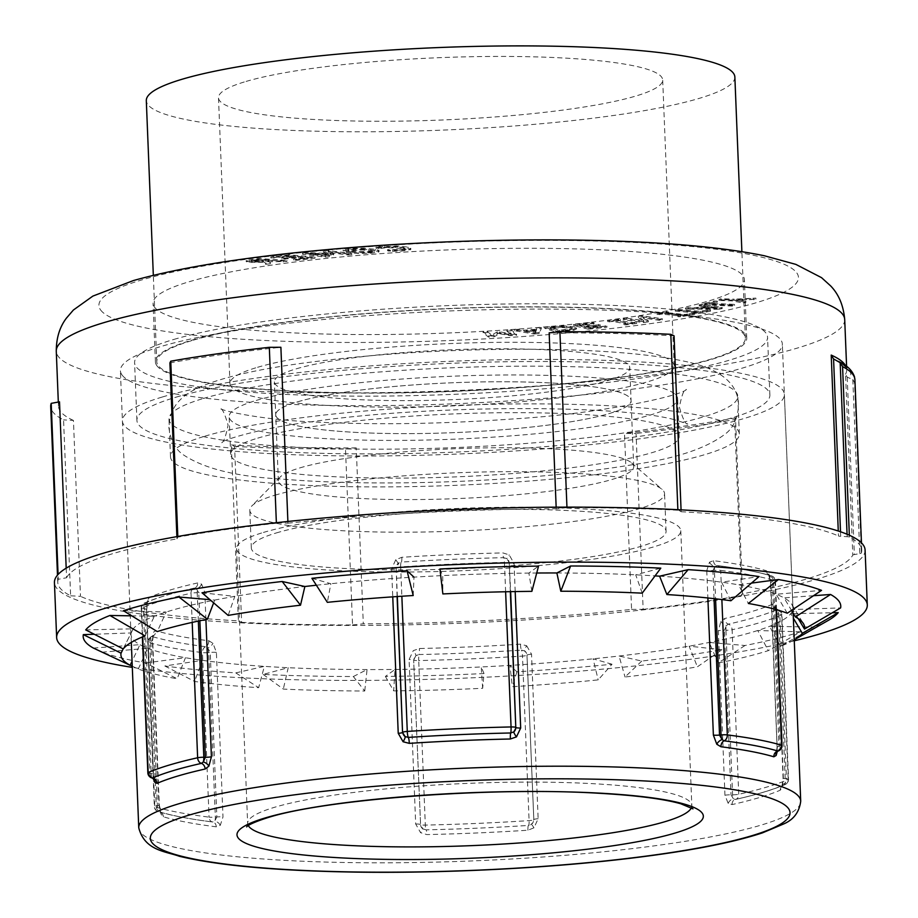 <?xml version="1.0" encoding="UTF-8"?>
<svg xmlns="http://www.w3.org/2000/svg" width="918" height="918" viewBox="0 0 918 918"><rect width="100%" height="100%" fill="white"/><g stroke="black" fill="none" stroke-linecap="round" stroke-linejoin="round"><path stroke-width="0.69" stroke-dasharray="4.59 3.44" d="M709.488 562.195A5.554 3.833 -134.7 0 0 715.053 566.291L717.096 565.534A5.554 4.211 97.2 0 1 717.165 565.545A5.554 4.211 97.2 0 1 720.699 570.388A340.142 47.725 -2.3 0 1 774.999 580.681A5.554 5.083 -73.5 0 0 770.684 575.701L771.923 577.066A5.554 3.718 154.2 0 1 768.974 575.379A5.554 3.718 154.2 0 1 768.814 573.452L766.369 570.721A331.249 46.474 177.7 0 0 713.493 560.691L709.488 562.195L706.768 570.594A5.554 0.78 177.7 0 0 712.919 570.56L715.053 566.291A5.554 1.997 -95.4 0 0 714.422 570.411A5.554 0.78 -2.3 0 1 720.699 570.388L721.869 599.569M776.158 609.575L774.999 580.681A5.554 0.78 -2.3 0 1 775.423 580.968A5.554 0.78 -2.3 0 1 773.553 581.622A5.554 3.626 -99.3 0 0 771.923 577.066L772.348 581.828A5.554 0.78 177.7 0 0 770.477 582.482A5.554 0.78 177.7 0 0 770.833 582.746L768.814 573.452M162.417 396.978A331.249 46.474 -2.3 0 1 533.851 359.397A331.249 46.474 -2.3 0 1 784.374 394.396A331.249 46.474 -2.3 0 1 455.259 454.135A331.249 46.474 -2.3 0 1 122.415 420.983A331.249 46.474 -2.3 0 1 162.417 396.978M205.907 619.524L204.806 592.259L201.581 584.112L197.668 582.941A331.249 46.474 177.7 0 0 170.163 590.01A331.249 46.474 177.7 0 0 149.496 597.331L147.523 600.257L146.432 609.69L153.558 778.625M515.193 591.571L514.069 563.503L509.169 554.828L502.892 552.934A331.249 46.474 177.7 0 0 401.843 557.295L395.784 559.716L391.619 568.781L392.755 596.849M152.319 640.248L153.639 632.02L155.922 630.735A331.249 46.474 177.7 0 0 208.799 640.764L212.965 643.277L216.396 652.4L222.994 816.917L220.286 825.316L216.269 826.831A331.249 46.474 -2.3 0 1 163.393 816.802L160.948 814.071L158.929 804.776L152.319 640.248A5.554 0.78 177.7 0 1 152.686 640.512L153.295 635.29A5.554 4.624 -150 0 0 153.639 632.02M774.93 605.214L776.72 613.304L783.329 777.833L782.239 787.265L780.277 790.191A331.249 46.474 -2.3 0 1 732.094 804.57L728.192 803.411L724.956 795.263L718.346 630.735L720.871 621.36L724.623 618.502A331.249 46.474 177.7 0 0 772.795 604.113L774.93 605.214A5.554 4.693 148.2 0 0 775.469 608.186A5.554 4.693 148.2 0 0 778.28 610.091L777.202 609.552A335.69 47.105 -2.3 0 1 728.376 624.125L726.471 625.56A5.554 3.041 -144.9 0 1 720.871 621.36M526.668 645.756L531.533 654.213L538.143 818.73L533.989 827.806L527.93 830.216A331.249 46.474 -2.3 0 1 426.87 834.577L420.605 832.695L415.693 824.02L409.084 659.491L413.295 650.644L419.4 648.51A331.249 46.474 177.7 0 0 520.449 644.149L526.668 645.756A5.554 1.308 122.4 0 0 524.626 650.919L521.47 650.116A5.554 0.952 -93.7 0 1 522.48 656.095A340.142 47.725 -2.3 0 1 418.711 660.57A5.554 0.723 88.8 0 1 419.056 654.545L415.946 655.613A5.554 1.125 -127 0 0 413.295 650.644M777.282 751.44L770.833 582.746M777.443 747.275A5.554 0.78 -2.3 0 1 777.076 747.011L776.467 752.232A5.554 4.624 30 0 1 778.889 750.35L777.718 750.993M713.493 560.691A5.554 4.211 -82.8 0 0 717.027 565.534A5.554 4.211 -82.8 0 0 717.096 565.534A335.69 47.105 -2.3 0 1 770.684 575.701A5.554 5.083 106.5 0 1 769.927 575.54L768.653 574.829L770.477 582.482L777.076 747.011A5.554 0.78 -2.3 0 1 778.946 746.345L778.889 750.35A5.554 3.626 -99.3 0 0 780.162 746.15A5.554 0.78 177.7 0 0 782.033 745.485M395.784 559.716L398.183 563.308L401.258 562.103A5.554 0.952 86.3 0 0 400.684 566.899A340.142 47.725 -2.3 0 1 504.441 562.424A5.554 0.723 -91.2 0 0 503.672 557.685L506.851 558.626L509.169 554.828M391.619 568.781A5.554 0.78 177.7 0 0 395.945 567.967L399.181 562.665M505.623 591.766L504.441 562.424A5.554 0.78 -2.3 0 1 509.18 562.86A5.554 5.393 123 0 0 506.851 558.626L509.513 563.067A5.554 0.78 177.7 0 0 514.069 563.503M397.092 596.551L396.186 567.737A5.554 5.439 -134.5 0 1 397.781 563.675A5.554 5.554 0 0 1 398.802 562.872M146.432 609.69A5.554 0.78 177.7 0 0 146.708 609.437A5.554 0.78 177.7 0 0 144.608 608.909L144.528 604.147A5.554 3.787 18.8 0 0 147.523 602.013A5.554 3.787 18.8 0 0 147.523 600.257M152.56 777.971L151.481 777.431L151.206 773.438L144.608 608.909L143.334 608.818A5.554 3.442 94.1 0 1 144.528 604.147L145.526 602.667A5.554 5.175 66.6 0 0 146.455 602.38A5.554 5.175 66.6 0 0 146.467 602.38A5.554 5.175 66.6 0 0 149.496 597.331M147.844 772.818A5.554 0.78 177.7 0 0 149.944 773.346L151.206 773.438A5.554 0.78 -2.3 0 1 153.306 773.954L154.293 779.325A5.554 4.693 -31.8 0 0 151.481 777.431A5.554 3.442 94.1 0 1 149.944 773.346L143.334 608.818A5.554 0.78 -2.3 0 1 141.234 608.29A5.554 0.78 -2.3 0 1 141.556 608.014A5.554 5.175 66.6 0 1 145.526 602.667A335.69 47.105 -2.3 0 1 194.352 588.094L196.337 588.668A5.554 3.947 131.4 0 0 201.581 584.112M142.715 636.828L141.556 608.014A340.142 47.725 -2.3 0 1 191.024 593.246A5.554 4.361 -102.6 0 1 194.237 588.117A5.554 4.361 -102.6 0 1 194.352 588.094L194.421 588.082A5.554 4.361 77.4 0 0 194.467 588.071A5.554 4.361 77.4 0 0 197.668 582.941M192.195 622.404L191.024 593.246A5.554 0.78 -2.3 0 1 197.209 592.73A5.554 1.767 90.4 0 0 196.337 588.668L198.747 592.741A5.554 0.78 177.7 0 0 204.806 592.259M216.396 652.4A5.554 0.78 177.7 0 0 210.233 652.434L207.743 647.947A5.554 2.926 -41.3 0 0 212.965 643.277M160.948 814.071A5.554 3.718 -25.8 0 0 160.788 812.132A5.554 3.718 -25.8 0 0 157.839 810.445L159.078 811.822A5.554 5.083 106.5 0 1 154.775 806.83A340.142 47.725 177.7 0 0 209.063 817.135A5.554 4.211 -82.8 0 0 212.609 821.977A5.554 4.211 -82.8 0 0 212.666 821.977L214.709 821.231L216.843 816.963L210.233 652.434L208.73 652.583A5.554 1.997 84.6 0 0 207.743 647.947L205.632 646.685A5.554 4.211 -82.8 0 0 202.453 652.606A340.142 47.725 -2.3 0 1 148.165 642.313A5.554 5.083 106.5 0 1 152.044 636.518L150.885 637.161A5.554 4.624 -150 0 0 153.295 635.29L151.562 636.53M208.799 640.764A5.554 4.211 -82.8 0 1 205.632 646.685A335.69 47.105 -2.3 0 1 152.044 636.518L150.885 637.161L150.816 641.166A5.554 0.78 177.7 0 0 152.686 640.512L159.296 805.029A5.554 0.78 -2.3 0 1 157.426 805.694L157.839 810.445A5.554 3.626 80.7 0 1 156.209 805.889A5.554 0.78 177.7 0 0 154.339 806.555A5.554 0.78 177.7 0 0 154.775 806.83L148.165 642.313A5.554 0.78 -2.3 0 1 147.729 642.026A5.554 0.78 -2.3 0 1 149.6 641.372L150.816 641.166L157.426 805.694L156.209 805.889L149.6 641.372A5.554 3.626 80.7 0 1 150.885 637.161M220.286 825.316A5.554 3.833 45.3 0 0 214.709 821.231A5.554 1.997 84.6 0 0 215.34 817.1L208.73 652.583A5.554 0.78 -2.3 0 1 202.453 652.606L209.063 817.135A5.554 0.78 177.7 0 0 215.34 817.1L216.843 816.963A5.554 0.78 -2.3 0 1 222.994 816.917M531.533 654.213A5.554 0.78 177.7 0 0 527.219 655.027L524.626 650.919A5.554 5.439 45.5 0 1 526.978 655.257A5.554 0.78 -2.3 0 1 522.48 656.095L529.089 820.612A5.554 0.952 -93.7 0 1 528.504 825.42L531.591 824.203L533.989 827.806M415.693 824.02A5.554 0.78 -2.3 0 1 420.26 824.444L422.911 828.897L426.101 829.838A5.554 0.723 88.8 0 1 425.321 825.087L418.711 660.57A5.554 0.78 -2.3 0 1 413.972 660.134A5.554 5.393 -57 0 1 415.946 655.613L413.651 659.927A5.554 0.78 177.7 0 0 409.084 659.491M538.143 818.73A5.554 0.78 -2.3 0 0 533.817 819.544L526.978 655.257L533.817 819.544L531.591 824.203A5.554 5.439 45.5 0 0 533.587 819.785A5.554 0.78 177.7 0 1 529.089 820.612A340.142 47.725 177.7 0 1 425.321 825.087A5.554 0.78 177.7 0 1 420.582 824.662L413.651 659.927L420.582 824.662A5.554 5.393 -57 0 0 422.911 828.897L420.605 832.695M776.72 613.304A5.554 0.78 177.7 0 0 776.456 613.557A5.554 0.78 177.7 0 0 778.556 614.085L778.28 610.091L777.202 609.552A5.554 5.175 -113.4 0 1 781.597 614.98A340.142 47.725 -2.3 0 1 732.128 629.748A5.554 4.361 77.4 0 0 728.376 624.125A5.554 4.361 -102.6 0 1 724.623 618.502M728.192 803.411A5.554 3.947 -48.6 0 1 733.425 798.844L735.421 799.429A5.554 4.361 77.4 0 0 735.536 799.406A5.554 4.361 77.4 0 0 738.738 794.277L732.128 629.748A5.554 0.78 -2.3 0 1 725.954 630.264A5.554 1.767 -89.6 0 1 726.471 625.56L724.417 630.253A5.554 0.78 177.7 0 0 718.346 630.735M732.094 804.57A5.554 4.361 -102.6 0 1 735.307 799.452L735.421 799.429A335.69 47.105 177.7 0 0 784.236 784.844L785.246 783.375L785.165 778.613L778.556 614.085L779.83 614.176A5.554 3.442 -85.9 0 0 778.28 610.091M724.956 795.263A5.554 0.78 -2.3 0 1 731.015 794.781L732.564 794.793A5.554 0.78 177.7 0 0 738.738 794.277A340.142 47.725 177.7 0 0 788.206 779.508A5.554 0.78 177.7 0 0 788.528 779.221A5.554 0.78 177.7 0 0 786.428 778.705A5.554 3.442 -85.9 0 1 785.246 783.375A5.554 3.787 18.8 0 0 782.251 785.51A5.554 3.787 18.8 0 0 782.239 787.265M731.015 794.781L733.425 798.844A5.554 1.767 -89.6 0 1 732.564 794.793L725.954 630.264L724.417 630.253L731.015 794.781M263.432 532.44A222.271 31.189 -2.3 0 1 512.68 507.229A222.271 31.189 -2.3 0 1 680.789 530.707A222.271 31.189 -2.3 0 1 459.941 570.789A222.271 31.189 -2.3 0 1 236.592 548.551A222.271 31.189 -2.3 0 1 263.432 532.44M203.348 398.481A284.649 39.944 -2.3 0 1 522.537 366.19A284.649 39.944 -2.3 0 1 737.808 396.266A284.649 39.944 -2.3 0 1 454.995 447.594A284.649 39.944 -2.3 0 1 168.981 419.113A284.649 39.944 -2.3 0 1 203.348 398.481M204.863 436.188A284.649 39.944 -2.3 0 1 524.052 403.897A284.649 39.944 -2.3 0 1 739.323 433.962A284.649 39.944 -2.3 0 1 456.51 485.301A284.649 39.944 -2.3 0 1 170.496 456.808A284.649 39.944 -2.3 0 1 204.863 436.188M257.763 438.127A224.417 31.487 -2.3 0 1 509.421 412.675A224.417 31.487 -2.3 0 1 679.148 436.383A224.417 31.487 -2.3 0 1 456.166 476.855A224.417 31.487 -2.3 0 1 230.67 454.399A224.417 31.487 -2.3 0 1 257.763 438.127M256.248 400.432A224.417 31.487 -2.3 0 1 507.906 374.98A224.417 31.487 -2.3 0 1 677.633 398.687A224.417 31.487 -2.3 0 1 454.662 439.16A224.417 31.487 -2.3 0 1 229.156 416.692A224.417 31.487 -2.3 0 1 256.248 400.432M297.191 401.946A177.817 24.947 -2.3 0 1 496.581 381.773A177.817 24.947 -2.3 0 1 631.068 400.558A177.817 24.947 -2.3 0 1 454.399 432.619A177.817 24.947 -2.3 0 1 275.721 414.833A177.817 24.947 -2.3 0 1 297.191 401.946M299.842 467.905A177.817 24.947 -2.3 0 1 486.379 447.858A177.817 24.947 -2.3 0 1 631.63 462.924A177.817 24.947 -2.3 0 1 633.718 466.528A177.817 24.947 -2.3 0 1 457.049 498.589A177.817 24.947 -2.3 0 1 278.361 480.791A177.817 24.947 -2.3 0 1 280.162 477.05A177.817 24.947 -2.3 0 1 299.842 467.905M274.872 495.227A207.537 29.124 -2.3 0 1 492.587 471.818A207.537 29.124 -2.3 0 1 662.119 489.409A207.537 29.124 -2.3 0 1 664.552 493.609A207.537 29.124 -2.3 0 1 458.346 531.029A207.537 29.124 -2.3 0 1 249.811 510.259A207.537 29.124 -2.3 0 1 251.899 505.887A207.537 29.124 -2.3 0 1 274.872 495.227M276.387 532.922A207.537 29.124 -2.3 0 1 509.1 509.375A207.537 29.124 -2.3 0 1 666.066 531.304A207.537 29.124 -2.3 0 1 459.861 568.724A207.537 29.124 -2.3 0 1 251.325 547.954A207.537 29.124 -2.3 0 1 276.387 532.922M253.299 260.861L268.94 259.932L258.36 259.232L251.302 260.379L251.245 261.584L251.302 260.379L253.299 260.861L253.345 261.963L251.348 261.481L258.406 260.333L268.985 261.033L259.335 262.043L259.289 260.942M259.335 262.043L253.345 261.963M268.985 261.033L268.94 259.932M258.406 260.333L258.36 259.232M267.895 261.802L286.932 261.492L258.842 259.622L246.208 261.619L249.226 262.456L263.179 262.238L265.623 264.373L270.374 263.73L267.895 261.802L267.849 260.712L270.34 262.628L265.577 263.271L263.133 261.137L249.18 261.355L246.173 260.528L258.796 258.52L286.898 260.391L267.849 260.712M270.374 263.73L270.34 262.628M272.095 261.24L272.049 260.138M283.283 261.986L283.237 260.884M286.932 261.492L286.898 260.391M258.842 259.622L258.796 258.52M246.208 261.619L246.173 260.528L246.208 261.619M263.179 262.238L263.133 261.137M265.623 264.373L265.577 263.271M309.733 254.252L331.157 255.17L333.67 254.929L328.334 252.484L347.968 254.952L351.812 254.596L329.011 251.727L323.388 252.255L328.346 254.596L308.184 253.701L302.458 254.252L325.259 257.12L329.378 256.73L309.733 254.252L309.687 253.15L329.332 255.629L325.213 256.019L302.412 253.15L308.138 252.611L328.3 253.494L323.343 251.153L328.965 250.625L351.766 253.494L347.933 253.861L328.288 251.383L333.624 253.827L331.123 254.068L309.687 253.15M329.378 256.73L329.332 255.629M331.157 255.17L331.123 254.068M333.67 254.929L333.624 253.827M328.334 252.484L328.288 251.383M347.968 254.952L347.933 253.861M351.812 254.596L351.766 253.494M329.011 251.727L328.965 250.625M323.388 252.255L323.343 251.153M328.346 254.596L328.3 253.494M308.184 253.701L308.138 252.611M302.458 254.252L302.412 253.15M325.259 257.12L325.213 256.019M351.227 251.084L368.91 251.693L374.085 250.637L362.243 248.778L353.086 248.973L347.968 249.868L347.956 251.107L347.968 249.868L351.227 251.084L351.273 252.186L348.014 250.97L362.289 249.88L374.131 251.739L368.956 252.794L351.273 252.186M363.907 249.352L350.928 249.685L343.183 250.935L346.809 252.53L358.181 253.517L371.216 253.184L378.927 251.934L378.882 250.832L371.17 252.083L358.135 252.416L346.763 251.429L343.137 249.834L350.883 248.583L363.861 248.25L375.233 249.248L379.111 250.534L378.927 251.934L375.278 250.35L363.907 249.352L363.861 248.25M343.183 250.935L343.137 249.834L343.183 250.935M379.49 247.642L376.082 248.124L378.686 248.732L386.742 247.608L403.553 248.503L405.423 249.822L387.58 250.775L390.15 251.371L401.797 251.062L410.851 249.421L410.805 248.319L401.751 249.96L390.104 250.27L387.534 249.673L399.858 249.535L405.733 248.365L405.423 249.822L405.377 248.721L403.518 247.401L395.647 246.449L378.641 247.631L376.036 247.022L397.758 245.955L408.074 247.126L410.231 248.824L410.277 249.925L408.12 248.227L397.804 247.057L379.49 247.642L379.444 246.54M376.082 248.124L376.036 247.022M378.686 248.732L378.641 247.631M379.031 248.709L378.985 247.608M381.349 248.17L381.303 247.068M395.692 247.55L395.647 246.449M387.901 250.752L387.855 249.65M387.58 250.775L387.534 249.673M390.15 251.371L390.104 250.27M395.451 251.314L395.406 250.212M270.879 257.958L288.355 256.57L295.435 257.212L281.964 258.761L285.028 259.037L298.488 257.488L308.058 258.36L293.622 260.024L296.686 260.299L315.012 258.188L289.216 255.835L270.879 257.958L270.833 256.856L289.17 254.745L314.966 257.086L296.64 259.197L293.576 258.922L308.012 257.258L298.453 256.386L284.982 257.947L281.918 257.66L295.389 256.111L288.309 255.468L270.833 256.856M289.216 255.835L289.17 254.745M273.92 258.233L273.874 257.132M288.355 256.57L288.309 255.468M295.435 257.212L295.389 256.111M281.964 258.761L281.918 257.66M285.028 259.037L284.982 257.947M298.488 257.488L298.453 256.386M308.058 258.36L308.012 257.258M293.622 260.024L293.576 258.922M296.686 260.299L296.64 259.197M315.012 258.188L314.966 257.086M154.591 307.232A295.906 41.517 -2.3 0 1 153.054 303.296A295.906 41.517 -2.3 0 1 447.055 249.937A295.906 41.517 -2.3 0 1 744.383 279.542A295.906 41.517 -2.3 0 1 464.611 332.282A295.906 41.517 -2.3 0 1 154.591 307.232M734.251 300.266L721.112 299.842L719.104 300.473L731.83 300.886L743.706 303.043L745.932 302.332L736.752 300.691L755.916 299.188L734.251 300.266L734.205 299.165L755.87 298.086L736.706 299.589L745.886 301.242L743.66 301.942L731.795 299.784L719.058 299.371L721.066 298.74L734.205 299.165M697.232 312.981L689.82 314.449L692.769 314.702L710.521 311.191L707.571 310.938L700.159 312.407L678.173 310.536L675.235 311.11L697.232 312.981L697.187 311.879L675.189 310.009L678.127 309.435L700.124 311.305L707.526 309.836L710.486 310.089L692.723 313.6L689.774 313.348L697.187 311.879M638.285 317.467L643.897 321.713L626.546 319.189L623.253 319.659L643.38 322.597L648.395 321.874L643.151 317.984L659.09 320.313L662.371 319.831L642.244 316.894L638.285 317.467L638.24 316.366L642.198 315.792L662.337 318.73L659.044 319.212L643.105 316.882L648.349 320.772L643.334 321.507L623.207 318.569L626.501 318.087L643.851 320.623L638.24 316.366M588.197 329.195L606.936 327.175L590.458 328.334L586.453 327.347L600.223 325.856L584.732 326.911L579.315 325.569L594.072 323.974L592.34 323.538L573.612 325.557L588.197 329.195L588.151 328.093L573.566 324.467L592.294 322.447L594.026 322.872L579.269 324.467L584.686 325.81L600.177 324.754L586.407 326.246L590.412 327.244L606.89 326.074L588.151 328.093M563.859 326.934L544.707 328.3L556.446 332.213L563.549 331.559L573.784 330.216L576.527 328.885L575.15 327.978L563.859 326.934L563.813 325.833L575.104 326.888L576.481 327.795L573.739 329.114L556.4 331.111L544.661 327.198L563.813 325.833M533.886 334.014L539.141 333.613L541.31 328.598L536.8 328.942L536.307 330.342L524.029 331.283L518.681 330.342L514.355 330.675L533.886 334.014L533.84 332.924L514.321 329.573L518.647 329.241L523.983 330.182L536.261 329.241L536.755 327.841L541.264 327.496L539.107 332.511L533.84 332.924M506.908 331.168L511.475 334.967L497.12 333.073L491.727 336.195L487.16 332.385L483.075 332.637L488.376 337.055L494.354 336.688L499.61 333.716L510.5 335.69L516.582 335.311L511.28 330.893L506.908 331.168L506.862 330.067L511.234 329.791L516.536 334.209L510.454 334.588L499.564 332.614L494.309 335.586L488.33 335.954L483.04 331.547L487.114 331.295L491.681 335.093L497.074 331.983L499.736 331.811L511.429 333.865L506.862 330.067M607.785 321.667L613.19 321.541L627.51 324.111L623.942 324.57L625.778 324.903L636.633 323.492L631.228 323.629L616.907 321.059L620.476 320.589L618.64 320.256L607.785 321.667L607.739 320.566L618.594 319.166L620.43 319.487L616.873 319.957L631.182 322.528L636.587 322.39L625.732 323.802L623.896 323.469L627.464 323.01L613.144 320.439L607.739 320.566M656.99 314.461L662.394 314.174L680.926 316.113L677.897 316.641L680.272 316.894L689.498 315.264L684.094 315.551L665.561 313.612L668.591 313.084L666.216 312.831L656.99 314.461L656.944 313.359L666.17 311.73L668.545 311.982L665.516 312.51L684.048 314.449L689.464 314.163L680.227 315.792L677.851 315.551L680.881 315.012L662.348 313.072L656.944 313.359M718.978 309.286L722.214 308.54L702.052 305.281L699.286 305.923L704.99 306.807L697.439 308.551L685.494 309.091L718.978 309.286L718.932 308.184L685.448 307.989L697.405 307.45L704.944 305.717L699.241 304.822L702.006 304.179L722.168 307.438L718.932 308.184M703.865 304.776L732.231 306.107L734.549 305.487L709.545 304.306L717.337 302.229L713.986 302.068L703.865 304.776L703.819 303.674L713.94 300.966L717.291 301.127L709.499 303.215L734.503 304.386L732.185 305.017L703.819 303.674M732.231 306.107L732.185 305.017M734.549 305.487L734.503 304.386M709.545 304.306L709.499 303.215M717.337 302.229L717.291 301.127M713.986 302.068L713.94 300.966M707.308 307.174L716.878 308.689L701.203 308.574L707.308 307.174L707.262 306.073L701.168 307.473L716.832 307.587L707.262 306.073M701.203 308.574L701.168 307.473M716.878 308.689L716.832 307.587M722.214 308.54L722.168 307.438M702.052 305.281L702.006 304.179M699.286 305.923L699.241 304.822M704.99 306.807L704.944 305.717M697.439 308.551L697.405 307.45M688.156 308.482L688.11 307.381M685.494 309.091L685.448 307.989M659.365 314.713L659.319 313.612M662.394 314.174L662.348 313.072M680.926 316.113L680.881 315.012M677.897 316.641L677.851 315.551M680.272 316.894L680.227 315.792M689.498 315.264L689.464 314.163M687.123 315.012L687.077 313.91M684.094 315.551L684.048 314.449M665.561 313.612L665.516 312.51M668.591 313.084L668.545 311.982M666.216 312.831L666.17 311.73M609.621 322L609.575 320.898M613.19 321.541L613.144 320.439M627.51 324.111L627.464 323.01M623.942 324.57L623.896 323.469M625.778 324.903L625.732 323.802M636.633 323.492L636.587 322.39M634.797 323.159L634.751 322.069M631.228 323.629L631.182 322.528M616.907 321.059L616.873 319.957M620.476 320.589L620.43 319.487M618.64 320.256L618.594 319.166M511.475 334.967L511.429 333.865M499.782 332.913L499.736 331.811M497.12 333.073L497.074 331.983M491.727 336.195L491.681 335.093M487.16 332.385L487.114 331.295M483.075 332.637L483.04 331.547M488.376 337.055L488.33 335.954M494.354 336.688L494.309 335.586M499.61 333.716L499.564 332.614M510.5 335.69L510.454 334.588M516.582 335.311L516.536 334.209M511.28 330.893L511.234 329.791M536.123 330.905L535.228 333.257L526.186 331.673L536.123 330.905L536.078 329.803L526.14 330.572L535.183 332.155L536.078 329.803M526.186 331.673L526.14 330.572M535.228 333.257L535.183 332.155M539.141 333.613L539.107 332.511M541.31 328.598L541.264 327.496M536.8 328.942L536.755 327.841M536.307 330.342L536.261 329.241M524.029 331.283L523.983 330.182M518.681 330.342L518.647 329.241M514.355 330.675L514.321 329.573M570.801 327.29L562.711 326.441L550.157 327.267L559.188 330.285L569.883 329L571.96 328.036L570.801 327.29L571.994 329.137L569.929 330.101L569.883 329M569.929 330.101L559.234 331.387L550.192 328.369L562.745 327.542L562.711 326.441M562.745 327.542L570.847 328.392M550.192 328.369L550.157 327.267M559.234 331.387L559.188 330.285M544.707 328.3L544.661 327.198M556.446 332.213L556.4 331.111M606.936 327.175L606.89 326.074M605.214 326.751L605.169 325.649M590.458 328.334L590.412 327.244M586.453 327.347L586.407 326.246M600.223 325.856L600.177 324.754M598.49 325.431L598.444 324.329M584.732 326.911L584.686 325.81M579.315 325.569L579.269 324.467M594.072 323.974L594.026 322.872M592.34 323.538L592.294 322.447M573.612 325.557L573.566 324.467M643.897 321.713L643.851 320.623M626.546 319.189L626.501 318.087M623.253 319.659L623.207 318.569M643.38 322.597L643.334 321.507M648.395 321.874L648.349 320.772M643.151 317.984L643.105 316.882M659.09 320.313L659.044 319.212M662.371 319.831L662.337 318.73M642.244 316.894L642.198 315.792M689.82 314.449L689.774 313.348M692.769 314.702L692.723 313.6M710.521 311.191L710.486 310.089M707.571 310.938L707.526 309.836M700.159 312.407L700.124 311.305M678.173 310.536L678.127 309.435M675.235 311.11L675.189 310.009M721.112 299.842L721.066 298.74M719.104 300.473L719.058 299.371M731.83 300.886L731.795 299.784M743.706 303.043L743.66 301.942M745.932 302.332L745.886 301.242M736.752 300.691L736.706 299.589M753.781 299.853L753.735 298.752M755.916 299.188L755.87 298.086M132.261 666.181L138.274 669.004A342.127 48.011 177.7 0 0 177.163 678.758L145.492 662.98A379.111 53.198 -2.3 0 1 102.403 652.17L130.172 665.206M659.606 576.171A331.249 46.474 -2.3 0 1 721.582 582.196A331.249 46.474 -2.3 0 1 738.497 584.812A331.249 46.474 -2.3 0 1 776.146 594.267A331.249 46.474 -2.3 0 1 784.029 597.859A331.249 46.474 -2.3 0 1 791.821 604.446A331.249 46.474 -2.3 0 1 792.945 607.968A331.249 46.474 -2.3 0 1 792.819 609.586A331.249 46.474 -2.3 0 1 790.719 613.717A331.249 46.474 -2.3 0 1 769.582 626.328A331.249 46.474 -2.3 0 1 757.763 630.494A331.249 46.474 -2.3 0 1 709.235 642.451A331.249 46.474 -2.3 0 1 689.12 646.157A331.249 46.474 -2.3 0 1 619.076 656.026A331.249 46.474 -2.3 0 1 593.085 658.814A331.249 46.474 -2.3 0 1 509.96 665.401A331.249 46.474 -2.3 0 1 481.239 666.95A331.249 46.474 -2.3 0 1 395.061 669.452A331.249 46.474 -2.3 0 1 367.062 669.566A331.249 46.474 -2.3 0 1 288.229 667.696A331.249 46.474 -2.3 0 1 264.338 666.365A331.249 46.474 -2.3 0 1 202.35 660.34A331.249 46.474 -2.3 0 1 185.447 657.713A331.249 46.474 -2.3 0 1 147.798 648.269A331.249 46.474 -2.3 0 1 139.915 644.677A331.249 46.474 -2.3 0 1 132.708 638.962A331.249 46.474 -2.3 0 1 130.987 634.556A331.249 46.474 -2.3 0 1 131.125 632.938A331.249 46.474 -2.3 0 1 133.225 628.819A331.249 46.474 -2.3 0 1 154.362 616.207A331.249 46.474 -2.3 0 1 166.181 612.042A331.249 46.474 -2.3 0 1 214.709 600.085A331.249 46.474 -2.3 0 1 234.824 596.379A331.249 46.474 -2.3 0 1 304.868 586.51M145.492 662.98L185.447 657.713L177.163 678.758M138.274 669.004L147.798 648.269L102.403 652.17M164.838 665.986L194.627 681.466A342.127 48.011 177.7 0 0 258.647 687.685L235.777 672.883A379.111 53.198 -2.3 0 1 164.838 665.986L202.35 660.34L194.627 681.466M235.777 672.883L264.338 666.365L258.647 687.685M263.122 674.409L283.318 689.074A342.127 48.011 177.7 0 0 364.744 691.002L353.35 676.543A379.111 53.198 -2.3 0 1 263.122 674.409L288.229 667.696L283.318 689.074M353.35 676.543L367.062 669.566L364.744 691.002M385.388 676.417L393.661 690.887A342.127 48.011 177.7 0 0 482.661 688.293L484.015 673.548A379.111 53.198 -2.3 0 1 385.388 676.417L395.061 669.452L393.661 690.887M484.015 673.548L481.239 666.95L482.661 688.293M516.891 671.781L512.336 686.698A342.127 48.011 177.7 0 0 598.192 679.894L612.031 664.242A379.111 53.198 -2.3 0 1 516.891 671.781L509.96 665.401L512.336 686.698M612.031 664.242L593.085 658.814L598.192 679.894M641.774 661.04L625.032 677.014A342.127 48.011 177.7 0 0 697.382 666.824L721.938 649.749A379.111 53.198 -2.3 0 1 641.774 661.04L619.076 656.026L625.032 677.014M721.938 649.749L689.12 646.157L697.382 666.824M744.968 645.515L718.163 662.991A342.127 48.011 177.7 0 0 768.274 650.644L800.496 631.825A379.111 53.198 -2.3 0 1 744.968 645.515L709.235 642.451L718.163 662.991M800.496 631.825L757.763 630.494L768.274 650.644M828.174 620.465A379.111 53.198 -2.3 0 1 814.025 627.063L780.484 646.341A342.127 48.011 177.7 0 0 793.255 640.397A342.127 48.011 177.7 0 0 794.231 639.823L793.255 640.397M793.175 613.66L790.719 613.717L793.359 618.181M780.484 646.341L769.582 626.328L814.025 627.063M793.45 613.66L832.316 612.765M813.52 595.713L784.029 597.859L791.511 610.39M798.258 618.675L792.819 609.586L840.624 607.9M751.463 583.102L738.497 584.812L748.377 603.47M787.265 613.224L776.146 594.267L821.541 590.366M730.912 600.751L721.582 582.196L759.094 576.55M556.882 572.97A331.249 46.474 -2.3 0 1 635.715 574.84A331.249 46.474 -2.3 0 1 655.05 575.884M642.221 593.154L635.715 574.84L660.811 568.127M316.366 585.225A331.249 46.474 -2.3 0 1 330.859 583.722A331.249 46.474 -2.3 0 1 413.984 577.135A331.249 46.474 -2.3 0 1 442.705 575.586A331.249 46.474 -2.3 0 1 528.883 573.073A331.249 46.474 -2.3 0 1 536.72 573.016M439.917 568.988L442.705 575.586L442.866 593.935M531.878 591.341L528.883 573.073L538.545 566.119M311.913 578.294L330.859 583.722L327.347 602.334M413.203 595.53L413.984 577.135M202.006 592.787L234.824 596.379L228.157 615.404M123.448 610.711L166.181 612.042L157.265 631.584M213.642 602.851L214.709 600.085L209.97 599.672M85.718 629.909L133.225 628.819L123.219 648.911M145.055 635.887L154.362 616.207L131.756 615.84M93.384 648.062L139.915 644.677L132.066 661.224M123.184 648.888L131.125 632.938L94.29 634.246M681.064 509.857L681.145 511.728L677.863 509.685M677.886 510.247A402.314 56.457 177.7 0 0 566.968 507.62L566.945 507.138M566.968 507.62L556.228 508.779L556.159 507.172M549.159 332.855A394.533 55.355 -2.3 0 1 674.076 335.816M287.885 521.47L287.954 523.191L276.364 522.709M276.387 523.237A402.314 56.457 177.7 0 0 177.828 537.122L177.805 536.468M177.828 537.122L176.956 538.832L176.876 536.64M169.899 362.908A394.533 55.355 -2.3 0 1 280.885 347.268M66.188 568.162L66.578 577.755L58.259 579.281L58.075 574.496M58.259 579.281A402.314 56.457 177.7 0 0 57.765 582.437A402.314 56.457 177.7 0 0 70.629 595.793L63.56 419.87A402.314 56.457 -2.3 0 1 50.708 406.525M70.629 595.793L80.497 596.344L73.44 420.421L63.56 419.87M73.44 420.421A394.533 55.355 -2.3 0 1 60.519 411.448A394.533 55.355 -2.3 0 1 58.477 406.204A394.533 55.355 -2.3 0 1 59.509 401.832M238.382 620.855L241.641 622.335L234.572 446.423L231.325 444.932L238.382 620.855A394.533 55.355 -2.3 0 1 80.497 596.344M241.641 622.335A402.314 56.457 177.7 0 0 352.558 624.963L345.501 449.04A402.314 56.457 -2.3 0 1 234.572 446.423M352.558 624.963L363.298 623.815L356.241 447.892L345.501 449.04M356.241 447.892A394.533 55.355 -2.3 0 1 231.325 444.932M631.573 609.391L643.139 609.345L636.071 433.434L624.504 433.48L631.573 609.391A394.533 55.355 -2.3 0 1 363.298 623.815M643.139 609.345A402.314 56.457 177.7 0 0 741.698 595.461L734.63 419.549A402.314 56.457 -2.3 0 1 636.071 433.434M741.698 595.461L742.57 593.762L735.502 417.839L734.63 419.549M735.502 417.839A394.533 55.355 -2.3 0 1 624.504 433.48M865.089 550.008A405.653 56.916 -2.3 0 1 500.987 621.337A405.653 56.916 -2.3 0 1 54.437 582.574M287.954 523.191A394.533 55.355 -2.3 0 1 556.228 508.779M66.578 577.755A394.533 55.355 -2.3 0 1 176.956 538.832M852.799 555.115A5.554 0.78 -2.3 0 1 854.348 554.575L859.799 553.577L852.811 379.524L847.222 377.195L845.535 374.211L852.799 555.115A394.533 55.355 -2.3 0 1 742.57 593.762M859.799 553.577A5.554 0.78 177.7 0 0 861.359 553.003A402.314 56.457 177.7 0 0 861.761 550.146A402.314 56.457 177.7 0 0 849.425 537.064A5.554 0.78 177.7 0 0 847.165 536.697L840.693 536.33A5.554 0.78 -2.3 0 1 838.478 535.997L838.272 531.017M681.145 511.728A394.533 55.355 -2.3 0 1 838.478 535.997M852.811 379.524L854.52 382.576L861.359 553.003M794.265 640.798A405.653 56.916 -2.3 0 1 503.19 676.314A405.653 56.916 -2.3 0 1 132.307 667.386M122.105 375.083A331.249 46.474 -2.3 0 1 120.396 370.677A331.249 46.474 -2.3 0 1 203.727 336.275A331.249 46.474 -2.3 0 1 696.533 316.481A331.249 46.474 -2.3 0 1 782.354 344.101A331.249 46.474 -2.3 0 1 469.155 403.14A331.249 46.474 -2.3 0 1 122.105 375.083M156.932 365.777A295.906 41.517 -2.3 0 1 155.406 361.841A295.906 41.517 -2.3 0 1 229.844 331.111A295.906 41.517 -2.3 0 1 670.083 313.428A295.906 41.517 -2.3 0 1 746.736 338.088A295.906 41.517 -2.3 0 1 466.964 390.839A295.906 41.517 -2.3 0 1 156.932 365.777M257.568 367.292A222.271 31.189 -2.3 0 1 506.828 342.299A222.271 31.189 -2.3 0 1 674.168 365.789A222.271 31.189 -2.3 0 1 453.32 405.871A222.271 31.189 -2.3 0 1 229.97 383.621A222.271 31.189 -2.3 0 1 257.568 367.292M296.468 368.772A177.817 24.947 -2.3 0 1 495.881 348.783A177.817 24.947 -2.3 0 1 629.748 367.567A177.817 24.947 -2.3 0 1 453.067 399.64A177.817 24.947 -2.3 0 1 274.39 381.842A177.817 24.947 -2.3 0 1 296.468 368.772M297.799 401.763A177.817 24.947 -2.3 0 1 497.2 381.762A177.817 24.947 -2.3 0 1 631.068 400.558A177.817 24.947 -2.3 0 1 454.399 432.619A177.817 24.947 -2.3 0 1 275.721 414.833A177.817 24.947 -2.3 0 1 297.799 401.763M176.233 397.127A316.744 44.443 -2.3 0 1 531.43 361.508A316.744 44.443 -2.3 0 1 769.881 394.981A316.744 44.443 -2.3 0 1 455.179 452.104A316.744 44.443 -2.3 0 1 136.908 420.398A316.744 44.443 -2.3 0 1 176.233 397.127M173.915 339.408A316.744 44.443 -2.3 0 1 529.112 303.789A316.744 44.443 -2.3 0 1 767.563 337.262A316.744 44.443 -2.3 0 1 452.861 394.373A316.744 44.443 -2.3 0 1 134.59 362.679A316.744 44.443 -2.3 0 1 173.915 339.408M193.365 340.142A294.517 41.321 -2.3 0 1 523.627 307.025A294.517 41.321 -2.3 0 1 745.347 338.145A294.517 41.321 -2.3 0 1 452.735 391.263A294.517 41.321 -2.3 0 1 156.794 361.784A294.517 41.321 -2.3 0 1 193.365 340.142M734.859 77.02A294.517 41.321 -2.3 0 1 442.246 130.126A294.517 41.321 -2.3 0 1 146.306 100.659M246.093 81.427A222.271 31.189 -2.3 0 1 495.353 56.434A222.271 31.189 -2.3 0 1 662.681 79.912A222.271 31.189 -2.3 0 1 441.833 120.006A222.271 31.189 -2.3 0 1 218.495 97.756A222.271 31.189 -2.3 0 1 246.093 81.427M776.582 609.701L775.423 580.968A5.554 5.554 0 0 0 771.453 575.861C757.694 571.811 739.598 568.38 717.165 565.545A5.554 5.554 0 0 0 717.05 565.534L717.038 565.534C739.265 568.357 756.891 571.684 769.915 575.54A5.554 5.083 106.5 0 1 769.915 575.54A5.554 5.083 106.5 0 1 766.369 570.721M714.043 598.639L712.919 570.56L714.422 570.411L715.57 598.823M138.756 827.795A331.249 46.474 177.7 0 0 471.6 860.946A331.249 46.474 177.7 0 0 800.714 801.207M706.768 570.594L707.87 597.974M778.946 746.345L780.162 746.15L773.553 581.622L772.348 581.828L778.946 746.345M401.843 557.295A5.554 0.952 -93.7 0 1 401.258 562.103A335.69 47.105 -2.3 0 1 503.672 557.685A5.554 0.723 88.8 0 1 502.892 552.934M397.333 596.528L396.186 567.737A5.554 0.78 -2.3 0 1 400.684 566.899L401.854 596.241M510.339 591.662L509.18 562.86L510.66 591.662M194.352 588.094A5.554 4.361 77.4 0 0 194.455 588.071L194.421 588.082C173.697 592.753 157.689 597.515 146.467 602.38L147.775 601.393L146.696 609.437L153.306 773.954A5.554 0.78 -2.3 0 1 153.042 774.207M198.345 621.073L197.209 592.73L198.747 592.741L199.872 620.752M152.044 636.518A5.554 5.083 -73.5 0 0 155.922 630.735M163.393 816.802A5.554 5.083 -73.5 0 0 159.078 811.822A335.69 47.105 177.7 0 0 212.666 821.977A5.554 4.211 97.2 0 1 212.735 821.989A5.554 4.211 97.2 0 1 216.269 826.831M158.929 804.776A5.554 0.78 -2.3 0 1 159.296 805.029L161.109 812.694L159.835 811.971A5.554 5.083 -73.5 0 0 159.835 811.971C172.871 815.827 190.508 819.166 212.735 821.989L212.712 821.989A5.554 5.554 0 0 1 212.609 821.977C190.164 819.143 172.068 815.7 158.309 811.661A5.554 5.554 0 0 1 154.339 806.555L147.729 642.026A5.554 5.554 0 0 1 151.516 636.541M520.449 644.149A5.554 0.952 86.3 0 0 521.47 650.116A335.69 47.105 -2.3 0 1 419.056 654.545A5.554 0.723 -91.2 0 0 419.4 648.51M527.93 830.216A5.554 0.952 86.3 0 1 528.504 825.42A335.69 47.105 177.7 0 1 426.101 829.838A5.554 0.723 88.8 0 1 426.87 834.577M772.795 604.113A5.554 5.175 66.6 0 0 777.202 609.552M783.329 777.833A5.554 0.78 -2.3 0 0 783.065 778.085A5.554 0.78 -2.3 0 0 785.165 778.613L786.428 778.705L779.83 614.176A5.554 0.78 -2.3 0 1 781.918 614.704A5.554 0.78 -2.3 0 1 781.597 614.98L788.206 779.508A5.554 5.175 -113.4 0 1 784.236 784.844A5.554 5.175 66.6 0 0 783.306 785.142A5.554 5.175 66.6 0 0 783.295 785.142A5.554 5.175 66.6 0 0 780.277 790.191M777.603 609.506L775.469 608.186L776.456 613.557L783.065 778.085L781.987 786.118L783.306 785.142C772.072 789.996 756.076 794.77 735.307 799.452L735.307 799.452A5.554 4.361 -102.6 0 1 735.421 799.429M248.273 825.592A222.271 31.189 -2.3 0 1 247.642 823.423A222.271 31.189 -2.3 0 1 274.482 807.312A222.271 31.189 -2.3 0 1 523.719 782.102A222.271 31.189 -2.3 0 1 691.828 805.579A222.271 31.189 -2.3 0 1 691.369 807.794M265.75 261.469L265.704 260.368M254.768 260.827L254.722 259.725M251.739 260.574L251.693 259.484M249.226 262.456L249.18 261.355M368.956 252.794L368.91 251.693M370.815 250.683L370.78 249.593M362.289 249.88L362.243 248.778M353.132 250.075L353.086 248.973M346.809 252.53L346.763 251.429M358.181 253.517L358.135 252.416M371.216 253.184L371.17 252.083M375.278 250.35L375.233 249.248M350.928 249.685L350.883 248.583M408.12 248.227L408.074 247.126M397.804 247.057L397.758 245.955M384.849 247.194L384.803 246.093M386.742 247.608L386.696 246.517M403.553 248.503L403.518 247.401M399.904 250.637L399.858 249.535M392.709 250.832L392.663 249.742M401.797 251.062L401.751 249.96M100.728 310.123A350.079 49.124 177.7 0 0 653.524 323.205A350.079 49.124 177.7 0 0 591.915 240.929A350.079 49.124 177.7 0 0 100.728 310.123M553.359 328.07L553.313 326.969M562.401 331.088L562.355 329.987M551.879 327.634L551.833 326.533M563.549 331.559L563.503 330.457M573.784 330.216L573.739 329.114M575.15 327.978L575.104 326.888M836.941 360.854A398.423 55.906 -2.3 0 1 850.079 378.4M845.535 374.211A394.533 55.355 177.7 0 0 846.717 369.552A394.533 55.355 177.7 0 0 845.478 365.513M854.91 379.731A402.314 56.457 -2.3 0 1 854.52 382.576M847.222 377.195L854.348 554.575M840.693 536.33L840.509 531.763M844.709 319.567A394.533 55.355 -2.3 0 1 471.668 389.886A394.533 55.355 -2.3 0 1 58.304 356.471A394.533 55.355 -2.3 0 1 56.273 351.238M847.062 534.242L847.165 536.697M849.425 537.064L849.345 535.228M793.163 613.167L784.374 394.396M131.308 642.405L122.415 420.983M194.409 588.082A5.554 5.554 0 0 0 194.237 588.117C173.227 592.821 156.68 597.767 144.585 602.965A5.554 5.554 0 0 0 141.234 608.29L142.382 636.966M531.579 824.203L530.581 824.846M530.96 824.651A5.554 5.554 0 0 0 531.992 823.848L532.038 823.802M735.352 799.44A5.554 5.554 0 0 0 735.536 799.406C756.535 794.701 773.094 789.744 785.188 784.546A5.554 5.554 0 0 0 788.528 779.221L781.918 614.704A5.554 5.554 0 0 0 777.638 609.518M680.789 530.707L691.828 805.579L692.975 808.873M236.592 548.551L247.642 823.423L246.758 826.797M739.323 433.962L737.808 396.266M170.496 456.808L168.981 419.113M679.148 436.383L677.633 398.687M230.67 454.399L229.156 416.692M633.718 466.528L629.748 367.567M278.361 480.791L274.39 381.842M280.162 477.05L251.899 505.887M631.63 462.924L662.119 489.409M666.066 531.304L664.552 493.609M251.325 547.954L249.811 510.259M374.085 250.637L374.131 251.739M571.96 328.036L571.994 329.137M576.527 328.885L576.481 327.795M791.821 604.446L803.457 623.735M57.765 582.437L57.478 575.161M835.655 360.361C851.571 369.265 845.294 369.736 846.717 369.552L846.591 366.316M58.477 406.204L58.316 402.05M861.761 550.146L861.463 542.871M229.844 331.111L203.727 336.275M670.083 313.428L696.533 316.481M792.945 607.968L782.354 344.101M130.987 634.556L120.396 370.677M746.736 338.088L744.383 279.542M155.406 361.841L153.054 303.296M769.881 394.981L767.563 337.262M136.908 420.398L134.59 362.679M745.347 338.145L741.882 251.681M156.794 361.784L153.329 275.32M674.168 365.789L662.681 79.912M229.97 383.621L218.495 97.756M687.754 361.967C651.539 353.9 599.58 349.655 531.878 349.242C452.987 349.035 378.618 353.419 308.746 362.392C260.035 368.669 223.866 376.839 200.227 386.903C187.938 392.72 169.669 401.809 168.889 427.524C170.369 439.642 174.89 448.535 182.452 454.203C203.05 468.364 235.892 476.637 280.977 479.024C330.641 483.166 387.993 484.027 453.044 481.629C521.137 478.909 580.83 473.286 632.089 464.783C675.717 458.748 707.112 448.214 726.287 433.193C733.849 426.973 737.934 417.461 738.565 404.643C737.751 381.429 717.13 368.692 687.754 361.967M674.191 419.629C618.95 404.631 428.385 404.494 310.112 421.982C261.148 428.006 222.649 440.009 221.054 442.717C223.292 443.291 225.633 437.427 228.077 425.103C224.635 413.077 221.835 407.443 219.666 408.2C221.686 411.034 264.373 420.26 317.295 422.119C377.975 425.011 443.291 423.955 513.231 418.929C602.001 413.731 682.441 395.44 686.412 389.461C684.139 388.888 681.799 394.786 679.389 407.156C682.854 419.124 685.654 424.724 687.789 423.967L674.191 419.629"/><path stroke-width="1.38" d="M153.558 778.625L154.832 782.297L156.967 783.398A331.249 46.474 -2.3 0 1 177.644 776.077A331.249 46.474 -2.3 0 1 205.139 769.02L208.891 766.151L211.415 756.776L205.907 619.524M392.755 596.849L398.228 733.31L403.094 741.755L409.313 743.362A331.249 46.474 -2.3 0 1 510.362 739.001L516.478 736.867L520.678 728.031L515.193 591.571M707.87 597.974L713.378 735.123L716.797 744.246L720.963 746.759A331.249 46.474 -2.3 0 1 773.84 756.788L776.123 755.491L777.282 751.44M776.123 755.491A5.554 4.624 30 0 1 776.467 752.221L778.2 750.993M778.889 750.35L777.718 750.993A5.554 5.083 -73.5 0 0 781.608 745.209A340.142 47.725 177.7 0 0 727.308 734.916A5.554 4.211 97.2 0 1 724.141 740.837L722.018 739.575A5.554 2.926 -41.3 0 0 716.797 744.246M721.869 599.569L727.308 734.916A5.554 0.78 177.7 0 0 721.032 734.939A5.554 1.997 -95.4 0 0 722.018 739.575L719.528 735.077A5.554 0.78 -2.3 0 1 713.378 735.123M520.678 728.031A5.554 0.78 -2.3 0 1 516.123 727.595L513.816 731.91A5.554 1.125 -127 0 0 516.478 736.867M510.66 591.662L515.79 727.377A5.554 5.393 123 0 1 513.816 731.91L510.706 732.977A5.554 0.723 -91.2 0 0 511.051 726.953A340.142 47.725 177.7 0 0 407.282 731.428A5.554 0.952 86.3 0 0 408.303 737.395L405.136 736.592A5.554 1.308 -57.6 0 1 403.094 741.755M401.854 596.241L407.282 731.428A5.554 0.78 177.7 0 0 402.784 732.254A5.554 5.439 -134.5 0 0 405.136 736.592L402.554 732.495A5.554 0.78 -2.3 0 1 398.228 733.31M510.339 591.662L515.79 727.377A5.554 0.78 177.7 0 0 511.051 726.953L505.623 591.766M211.415 756.776A5.554 0.78 -2.3 0 1 205.357 757.27L203.291 761.951A5.554 3.041 -144.9 0 1 208.891 766.151M199.872 620.752L205.357 757.27L203.819 757.258A5.554 1.767 90.4 0 1 203.291 761.951L201.386 763.386A5.554 4.361 -102.6 0 1 205.139 769.02M142.715 636.828L148.165 772.543A5.554 5.175 66.6 0 0 152.56 777.971A335.69 47.105 177.7 0 1 201.386 763.386A5.554 4.361 -102.6 0 1 197.634 757.763A340.142 47.725 177.7 0 0 148.165 772.543A5.554 0.78 177.7 0 0 147.844 772.818A5.554 5.554 0 0 0 152.136 778.005L154.293 779.325A5.554 4.693 -31.8 0 1 154.832 782.297M156.967 783.398A5.554 5.175 -113.4 0 0 152.56 777.971L151.481 777.431M130.172 665.206L132.261 666.181M838.226 612.627A379.111 53.198 -2.3 0 1 828.174 620.465L794.231 639.835A342.127 48.011 177.7 0 0 802.321 633.317L838.226 612.627L832.316 612.765M793.359 618.181L802.321 633.317M840.624 607.9L804.478 629.048A342.127 48.011 177.7 0 0 803.457 623.735A342.127 48.011 177.7 0 0 795.401 616.93L830.56 594.474A379.111 53.198 -2.3 0 1 840.624 607.9M791.511 610.39L795.401 616.93M804.478 629.048L798.258 618.675M813.52 595.713L830.56 594.474M821.541 590.366L787.265 613.224A342.127 48.011 177.7 0 0 748.377 603.47L778.453 579.545A379.111 53.198 -2.3 0 1 821.541 590.366M751.463 583.102L778.453 579.545M759.094 576.55L730.912 600.751A342.127 48.011 177.7 0 0 666.893 594.543L688.156 569.653A379.111 53.198 -2.3 0 1 759.094 576.55M655.05 575.884A331.249 46.474 -2.3 0 1 659.606 576.171L666.893 594.543M659.606 576.171L688.156 569.653M660.811 568.127L642.221 593.154A342.127 48.011 177.7 0 0 560.795 591.226L570.594 565.993A379.111 53.198 -2.3 0 1 660.811 568.127M536.72 573.016A331.249 46.474 -2.3 0 1 556.882 572.97L560.795 591.226M556.882 572.97L570.594 565.993M538.545 566.119L531.878 591.341A342.127 48.011 177.7 0 0 442.866 593.935L439.917 568.988A379.111 53.198 -2.3 0 1 538.545 566.119M407.041 570.755L413.203 595.53A342.127 48.011 177.7 0 0 327.347 602.334L311.913 578.294A379.111 53.198 -2.3 0 1 407.041 570.755L413.984 577.135M282.17 581.484L300.507 605.214A342.127 48.011 177.7 0 0 228.157 615.404L202.006 592.787A379.111 53.198 -2.3 0 1 282.17 581.484L304.868 586.51A331.249 46.474 -2.3 0 1 316.366 585.225M300.507 605.214L304.868 586.51M178.976 597.021L207.376 619.237A342.127 48.011 177.7 0 0 157.265 631.584L123.448 610.711A379.111 53.198 -2.3 0 1 178.976 597.021L209.97 599.672M207.376 619.237L213.642 602.851M109.919 615.473L145.055 635.887A342.127 48.011 177.7 0 0 123.219 648.911L85.718 629.909A379.111 53.198 -2.3 0 1 109.919 615.473L131.756 615.84M83.32 634.625L121.05 653.168A342.127 48.011 177.7 0 0 130.126 665.298L93.384 648.062A379.111 53.198 -2.3 0 1 83.32 634.625L94.29 634.246M132.066 661.224L130.126 665.298M121.05 653.168L123.184 648.888M677.863 509.685L670.817 334.324L674.076 335.816L681.064 509.857M566.945 507.138L559.9 331.708A402.314 56.457 -2.3 0 1 670.817 334.324M556.159 507.172L549.159 332.855L559.9 331.708M276.364 522.709L269.318 347.314L280.885 347.268L287.885 521.47M177.805 536.468L170.759 361.199A402.314 56.457 -2.3 0 1 269.318 347.314M176.876 536.64L169.899 362.908L170.759 361.199M58.075 574.496L51.201 403.358L59.509 401.832L66.188 568.162M57.478 575.161L50.708 406.525A402.314 56.457 -2.3 0 1 51.201 403.358M132.307 667.386A405.653 56.916 -2.3 0 1 56.641 637.551L54.437 582.574A405.653 56.916 -2.3 0 1 457.474 509.421A405.653 56.916 -2.3 0 1 865.089 550.008L867.292 604.985A405.653 56.916 -2.3 0 1 794.265 640.798M845.478 365.513A394.533 55.355 177.7 0 0 831.215 355.082L833.567 358.949L840.165 362.644L847.062 534.242M849.345 535.228L842.575 366.638L840.165 362.644M56.641 637.551A405.653 56.916 -2.3 0 1 459.689 564.398A405.653 56.916 -2.3 0 1 867.292 604.985M153.329 275.32L146.306 100.659A294.517 41.321 -2.3 0 1 182.877 79.017A294.517 41.321 -2.3 0 1 513.139 45.9A294.517 41.321 -2.3 0 1 734.859 77.02L741.882 251.681M138.756 827.795C144.711 850.619 165.32 851.238 179.412 856.287C218.312 865.582 276.846 870.849 355.036 872.1C445.827 873.5 552.28 868.003 635.635 857.607C691.059 850.722 733.287 842.495 762.319 832.913L783.536 824.008C793.588 819.74 799.314 812.143 800.714 801.207A331.249 46.474 177.7 0 0 550.192 766.22A331.249 46.474 177.7 0 0 178.758 803.789A331.249 46.474 177.7 0 0 138.756 827.795L131.308 642.405M773.84 756.788A5.554 5.083 106.5 0 1 777.718 750.993A335.69 47.105 177.7 0 0 724.141 740.837A5.554 4.211 -82.8 0 0 720.963 746.759M715.57 598.823L721.032 734.939L719.528 735.077L714.043 598.639M778.257 750.981A5.554 5.554 0 0 0 782.033 745.485A5.554 0.78 177.7 0 0 781.608 745.209L776.158 609.575M409.313 743.362A5.554 0.952 -93.7 0 0 408.303 737.395A335.69 47.105 177.7 0 1 510.706 732.977A5.554 0.723 -91.2 0 0 510.362 739.001M397.333 596.528L402.554 732.495L397.092 596.551M198.345 621.073L203.819 757.258A5.554 0.78 177.7 0 0 197.634 757.763L192.195 622.404M691.369 807.794A222.271 31.189 -2.3 0 1 470.98 845.662A222.271 31.189 -2.3 0 1 248.273 825.592M265.153 817.949A233.39 32.75 177.7 0 0 476.431 858.009A233.39 32.75 177.7 0 0 668.935 800.53A233.39 32.75 177.7 0 0 265.153 817.949M188.959 815.15A320.13 44.925 -2.3 0 1 742.8 791.247A320.13 44.925 -2.3 0 1 478.76 870.103A320.13 44.925 -2.3 0 1 188.959 815.15M842.575 366.638A402.314 56.457 -2.3 0 1 854.91 379.731L854.428 376.655C852.145 370.218 846.763 365.123 838.283 361.371M838.272 531.017L831.215 355.082M840.509 531.763L833.567 358.949M58.316 402.05L56.273 351.238A394.533 55.355 -2.3 0 1 448.271 280.082A394.533 55.355 -2.3 0 1 844.709 319.567L846.591 366.316M800.714 801.207L793.163 613.167M776.582 609.701L782.033 745.485M142.382 636.966L147.844 772.818M692.975 808.873L680.777 803.766C663.542 798.878 636.002 795.355 598.134 793.221C491.428 786.715 325.224 799.245 267.895 817.605C245.703 824.708 246.414 827.554 246.758 826.797M861.463 542.871L854.91 379.731M56.273 351.238C56.273 338.145 59.624 327.152 66.325 318.248L73.394 310.02L92.879 296.089L133.466 280.541C182.889 266.725 251.222 256.088 338.467 248.617C441.11 239.793 558.11 237.475 648.085 242.524C695.305 245.095 734.102 249.512 764.442 255.778L795.86 264.384L821.53 277.649L830.664 285.923C838.8 294.368 843.481 305.579 844.709 319.567"/></g></svg>
